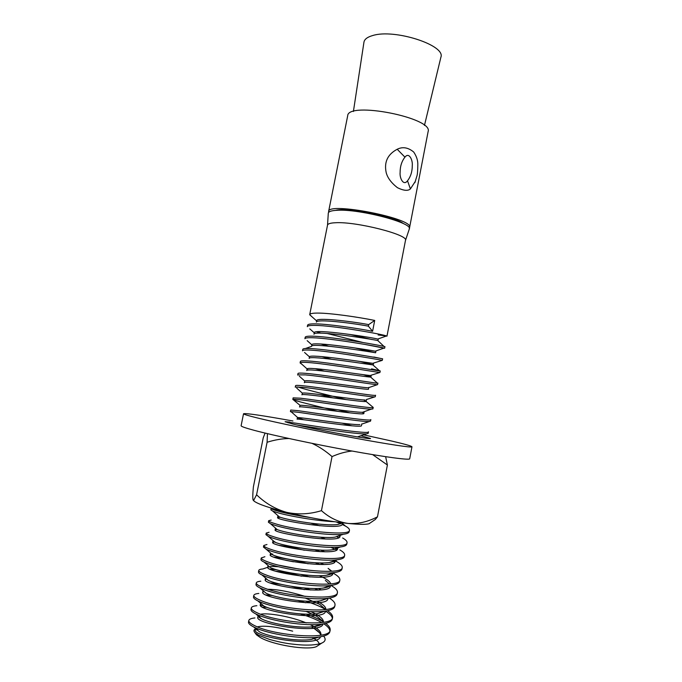 <?xml version="1.0" encoding="UTF-8"?>
<svg xmlns="http://www.w3.org/2000/svg" width="682" height="682" viewBox="0 0 682 682"><rect width="100%" height="100%" fill="white"/><g stroke="black" fill="none" stroke-linecap="round" stroke-linejoin="round"><path stroke-width="1.02" d="M312.416 317.173L309.713 314.624C309.952 313.601 312.561 313.089 317.539 313.081C330.003 312.995 358.084 317.045 374.708 320.429L368.681 324.606L368.382 326.149L372.594 331.29L374.708 320.429M405.466 240.456L405.483 240.405C408.978 234.864 356.251 221.394 335.476 222.741C330.497 222.954 327.846 223.747 327.531 225.111L328.298 213.125C328.571 211.573 331.333 210.636 336.584 210.32C358.34 208.513 413.42 222.878 409.302 229.016L409.234 229.22M256.978 628.437L255.784 629.051M255.562 628.514L255.307 629.776C251.743 636.809 317.718 647.943 320.455 636.809M320.668 635.215C320.301 633.109 318.093 630.833 314.044 628.395L311.324 626.886M258.069 615.855L257.805 617.219C254.352 623.885 321.631 634.968 323.004 623.936M324.01 622.214L316.9 616.383L306.124 611.37M261.24 603.8L260.285 604.687C256.969 610.961 325.493 622.018 325.51 611.106L325.51 611.106M325.621 609.486L319.739 604.38L305.383 598.105M263.866 591.32L262.775 592.172C259.552 597.926 328.016 608.983 327.931 598.591L327.974 598.276M318.127 590.041L314.572 588.506M266.5 578.873L265.255 579.674C262.135 584.917 330.54 595.957 330.361 586.102L330.446 585.642M278.571 566.751L270.541 566.307M268.077 565.548L267.728 567.202C264.718 571.934 333.063 582.965 332.773 573.63L332.722 572.718M331.836 571.226L328.11 568.37L331.392 571.252M320.02 564.517L315.203 562.727M270.2 554.892L272.698 554.023L270.2 554.756C267.293 558.967 335.57 569.999 335.186 561.184L335.331 560.433M320.48 551.687L314.752 549.726M273.09 540.604L272.664 542.326C269.867 546.026 338.084 557.049 337.599 548.754L337.539 547.953M277.045 529.488L275.127 529.923C272.433 533.111 340.582 544.125 340.003 536.342L339.875 535.455M319.918 525.813L310.958 523.213M280.387 517.271L277.591 517.536C274.991 520.213 343.08 531.218 342.407 523.964L342.62 522.847M303.464 419.677L297.403 417.691L297.105 419.217C295.323 417.887 362.918 428.833 361.469 425.636L361.733 423.94M338.451 411.476C316.056 405.884 292.186 400.257 292.842 399.371L300.046 405.364L299.526 407.018C297.846 405.193 365.382 416.139 363.838 413.445L362.483 412.482M296.721 388.109L302.39 393.182L301.938 394.844C300.361 392.534 367.837 403.463 366.191 401.263L363.472 399.933M299.321 376.191L304.752 381.033L304.351 382.696C302.868 379.883 370.283 390.812 368.553 389.115L368.655 387.393M308.17 370.053L307.062 369.047L306.764 370.565C305.374 367.266 372.73 378.186 370.906 376.984L363.515 374.742M304.539 352.458L309.483 356.874L309.168 358.451C307.88 354.666 375.177 365.578 373.25 364.87L360.241 361.528M307.156 340.65L311.87 344.845L311.563 346.354C310.378 342.091 377.606 352.995 375.594 352.773L354.955 347.948M309.781 328.895L314.257 332.782L313.976 334.223C313.592 329.636 380.062 340.454 377.939 340.702L384.077 346.49M371.775 339.508L349.857 334.419M316.414 322.075C316.661 318.912 349.482 322.629 368.382 326.149M378.126 334.956L386.524 335.97C383.634 334.478 334.027 325.553 315.093 325.399C310.131 325.323 307.539 325.74 307.318 326.661L307.625 325.118C307.923 324.214 310.515 323.797 315.399 323.865C327.829 323.959 355.927 328.059 372.594 331.29M362.543 342.398L327.019 333.447M305.204 337.266L305.212 337.223C305.417 336.388 307.991 336.047 312.944 336.2C333.524 336.72 387.427 346.592 384.921 346.754L384.631 348.263L364.452 344.333M328.562 346.183L320.966 344.009M302.51 350.821L302.808 349.303C302.996 348.57 305.553 348.323 310.498 348.553C331.017 349.465 385.015 359.116 382.585 358.834L382.295 360.352L373.173 363.182M381.86 358.689L373.847 357.027M331.35 359.184L321.81 356.609M301.921 364.299L300.097 362.926L300.395 361.409C300.566 360.778 303.106 360.616 308.034 360.94C328.502 362.227 382.585 371.664 380.241 370.948L379.951 372.457L370.923 375.271M372.483 364.563L379.38 370.658L371.562 368.834M297.684 375.057L297.983 373.54C298.128 373.003 300.66 372.935 305.57 373.335C325.979 375.015 380.164 384.23 377.896 383.071L377.606 384.588L368.843 387.598M295.263 387.206L295.562 385.68C295.69 385.245 298.204 385.27 303.106 385.765C323.456 387.819 377.726 396.822 375.552 395.228L375.253 396.745L366.37 399.541M346.311 399.626C327.326 394.895 304.683 389.431 297.881 386.933M292.842 399.371L293.141 397.853L300.634 398.211C320.924 400.649 375.296 409.439 373.199 407.393L366.029 401.408M350.019 412.883L337.837 409.788M291.546 412.081L290.413 411.561L290.72 410.035L298.162 410.675C318.392 413.505 372.849 422.081 370.838 419.583L370.548 421.109L361.767 424.11M352.083 425.832L342.125 423.19M288.171 422.849L288.29 422.243L295.681 423.164C315.851 426.386 370.411 434.741 368.485 431.8L368.186 433.326L357.419 436.898M318.528 429.617L302.672 425.858M334.47 521.721C316.942 520.963 289.586 516.172 277.889 512.787L272.8 511.133L270.848 509.846L271.155 508.295C271.078 508.883 273.431 509.855 278.205 511.21C286.073 513.401 296.849 515.532 310.54 517.612M340.898 523.844L336.277 521.986M271.18 520.068L268.691 520.673C268.597 521.363 270.925 522.429 275.69 523.87C295.383 530.255 350.693 536.828 349.448 530.246C349.61 529.062 348.263 527.663 345.399 526.061L342.193 524.432M339.943 536.572L338.545 535.916M269.066 532.284L266.227 533.077C266.108 533.87 268.418 535.029 273.167 536.563C292.8 543.349 348.212 549.692 347.053 542.65C347.232 541.32 345.765 539.769 342.645 537.987M337.607 548.695L334.76 547.356M266.969 544.509L263.755 545.498C263.61 546.393 265.912 547.655 270.643 549.274C290.217 556.461 345.723 562.582 344.649 555.071C344.853 553.588 343.259 551.874 339.858 549.914M304.36 550.238C295.229 548.004 286.943 546.384 279.509 545.387M264.897 556.734L261.274 557.936C261.112 558.942 263.397 560.297 268.12 562.002C287.625 569.598 343.234 575.489 342.245 567.518C342.475 565.872 340.744 563.98 337.061 561.832L334.811 560.613M308.17 563.809C295.34 560.348 283.959 558.106 274.028 557.092M269.032 566.827L262.851 568.967C260.345 569.163 258.99 569.641 258.793 570.399C258.614 571.507 260.874 572.965 265.588 574.764C285.033 582.76 340.736 588.421 339.832 579.99C340.088 578.166 338.221 576.094 334.24 573.758L332.432 572.752M310.003 577.015L301.018 574.5M276.645 569.743L269.936 569.061M260.831 581.2C258.043 581.439 256.534 582.002 256.313 582.888C256.108 584.099 258.35 585.65 263.047 587.543C282.433 595.949 338.229 601.379 337.42 592.479C337.701 590.476 335.689 588.208 331.392 585.668M310.813 590.032L304.163 587.978M258.836 593.442C255.75 593.732 254.079 594.38 253.815 595.395C253.593 596.716 255.827 598.361 260.507 600.339C279.833 609.162 335.723 614.363 334.998 604.985C335.297 602.931 333.404 600.62 329.321 598.071M325.186 609.239L324.956 609.103C319.918 606.264 313.473 603.613 305.621 601.149M256.867 605.693C253.465 606.025 251.615 606.767 251.326 607.918C251.078 609.35 253.286 611.098 257.958 613.169C277.224 622.393 333.217 627.363 332.577 617.517C332.884 615.471 331.213 613.203 327.565 610.731M322.586 621.328L322.586 621.328C318.23 618.787 312.757 616.4 306.184 614.167M263.337 605.59L260.55 605.531M254.932 617.943C251.189 618.327 249.16 619.171 248.828 620.467C248.555 622.001 250.754 623.851 255.409 626.016C274.607 635.65 330.702 640.389 330.148 630.066C330.463 628.028 328.988 625.803 325.715 623.391M260.336 617.773L259.672 617.764M319.483 632.76L314.044 628.395M255.469 628.966C253.559 629.801 253.474 631.131 255.196 632.956L258.81 635.309L269.509 639.426C277.446 641.626 284.471 643.117 290.583 643.902C300.131 645.027 304.411 645.249 311.367 645.002C315.775 644.703 319.21 644.072 321.691 643.117C325.485 641.472 326.132 639.136 323.635 636.101M318.682 645.129L316.508 646.57C308.008 650.696 272.544 644.959 260.081 637.363L256.441 634.789L255.025 632.802M256.458 629.887L258.529 629.043M312.049 637.61L312.987 638.088M260.439 617.866L259.859 617.901M248.546 621.907L248.512 622.044C248.265 623.416 250.004 625.062 253.73 626.971L255.085 627.619C267.975 633.885 301.742 639.588 318.477 637.116C325.476 636.136 329.27 634.311 329.849 631.643L330.148 630.066M329.9 630.833C329.696 628.659 327.658 626.315 323.797 623.8M321.759 622.547C316.15 619.384 308.989 616.485 300.259 613.868M267.02 607.347L262.553 607.099M251.326 607.918L251.01 609.486C250.797 610.705 252.374 612.172 255.75 613.894L257.643 614.772C270.771 620.867 305.314 626.587 321.725 624.124C328.238 623.212 331.75 621.532 332.279 619.086L332.577 617.517M332.313 618.276C332.049 616.085 329.764 613.689 325.459 611.098M305.732 602.786L297.932 600.501M272.416 595.522L266.193 594.968M253.815 595.395L253.508 596.955C253.32 598.029 254.753 599.333 257.805 600.868L260.183 601.942C273.559 607.867 308.861 613.612 324.93 611.174C330.966 610.322 334.223 608.787 334.7 606.554L334.998 604.985M304.419 589.64L291.581 586.375M281.206 584.363L270.422 582.965M256.313 582.888L255.997 584.448C255.835 585.378 257.131 586.529 259.876 587.901L262.732 589.137C276.346 594.883 312.39 600.663 328.093 598.259C333.677 597.483 336.686 596.068 337.121 594.039L337.42 592.479M329.372 586.222L328.332 585.676M301.563 576.213C292.297 573.843 283.712 572.172 275.818 571.184M258.793 570.399L258.487 571.959C258.35 572.761 259.51 573.767 261.982 574.977L265.264 576.358C279.126 581.917 315.902 587.731 331.213 585.386C336.371 584.67 339.15 583.391 339.534 581.55L339.832 579.99M332.415 574.414L330.983 573.673M293.567 561.815L285.553 560.254M261.274 557.936L260.967 559.496C260.848 560.178 261.897 561.047 264.105 562.113L267.796 563.596C281.896 568.958 319.406 574.815 334.291 572.548C339.048 571.9 341.597 570.749 341.946 569.078L342.245 567.518M334.615 562.173L334.112 561.917M333.336 561.542L332.825 561.295M263.755 545.498L263.44 547.049L266.253 549.291L270.328 550.86C284.675 556.009 322.884 561.934 337.334 559.743C341.699 559.172 344.035 558.132 344.35 556.631L344.649 555.071M336.729 549.922L330.847 547.356M266.227 533.077L265.912 534.628L268.418 536.521L272.851 538.149C287.437 543.085 326.354 549.07 340.344 546.981C344.333 546.478 346.473 545.549 346.754 544.202L347.053 542.65M338.758 537.663L336.456 536.64M268.691 520.673L268.384 522.224L270.601 523.802L275.375 525.455C290.2 530.17 329.815 536.231 343.319 534.262C346.959 533.818 348.903 532.992 349.15 531.798L349.448 530.246M296.491 424.903C314.087 427.699 357.325 434.425 365.893 433.88M290.413 411.561L297.855 412.235C314.931 414.613 360.497 421.843 368.578 421.51M293.175 399.226L300.327 399.763C317.667 401.851 363.873 409.277 371.23 409.174L372.901 408.919L373.199 407.393M333.097 397.879L319.696 394.528M295.502 387.026L302.799 387.316C320.404 389.098 367.231 396.736 373.855 396.881M297.846 374.87L305.263 374.895C323.132 376.362 370.548 384.222 376.447 384.622M324.265 371.119L315.203 368.664M300.097 362.926L300.199 362.764C300.753 362.278 303.26 362.185 307.727 362.483C325.86 363.634 373.838 371.741 379.004 372.406M302.552 350.693C302.996 350.071 305.536 349.875 310.191 350.105C328.579 350.923 377.112 359.286 381.536 360.224M304.931 338.673C305.238 337.897 307.804 337.581 312.637 337.743C331.299 338.229 380.377 346.865 384.043 348.076L384.631 348.263M320.975 333.157L316.832 331.776M292.689 631.165C276.074 626.698 264.309 625.258 257.37 626.852M253.73 626.971L259.561 631.882C268.802 636.835 296.849 641.694 311.18 639.486L319.15 637.022M320.949 634.635C321.239 631.592 317.667 628.267 310.225 624.661M306.227 622.896C290.694 616.392 267.702 612.641 260.601 614.226M258.111 615.65C257.958 616.554 259.151 617.645 261.692 618.924C270.72 623.766 299.986 628.821 314.283 626.57C317.914 626.042 320.48 625.215 321.981 624.09M323.319 622.325L323.379 622.078C323.592 618.881 319.406 615.403 310.813 611.626M261.274 602.377L260.601 603.118M257.805 600.868L263.84 606.017C272.638 610.705 303.123 615.957 317.36 613.681L324.93 611.174M325.825 609.486C326.047 607.023 323.098 604.252 316.994 601.183M305.229 596.443C290.072 591.746 277.693 589.359 268.086 589.299M262.775 592.172L263.082 590.638L266.006 593.152C274.548 597.671 306.261 603.118 320.395 600.833L328.093 598.259M321.086 589.845L318.272 588.455M265.571 578.072L268.188 580.331C276.449 584.653 309.398 590.288 323.396 588.02C326.959 587.5 329.218 586.656 330.182 585.506M330.676 583.886C330.131 581.448 326.346 578.72 319.329 575.702M298.759 569.018L279.629 565.318M268.035 565.651L270.396 567.552C278.341 571.661 312.544 577.484 326.371 575.241C329.909 574.73 332.057 573.886 332.816 572.709M323.839 564.491L320.097 562.914M270.575 553.051L272.612 554.824C280.225 558.677 315.689 564.696 329.312 562.497C332.833 561.994 334.853 561.15 335.391 559.948M324.879 551.781L320.506 550.084M272.971 540.775L274.837 542.139C282.101 545.719 318.835 551.926 332.228 549.786C335.732 549.3 337.624 548.439 337.897 547.22M325.621 539.027L320.455 537.177M275.605 528.192L277.088 529.496C283.968 532.77 321.989 539.172 335.109 537.109L340.003 535.413M278.12 515.814L279.339 516.888C285.826 519.846 325.152 526.436 337.965 524.467L342.483 522.889M359.226 437.188L359.397 436.19M297.403 417.691L297.71 417.589C300.089 417.094 350.591 425.193 359.866 424.605M300.046 405.364C301.836 404.341 353.805 412.619 362.492 412.286L364.06 411.723M302.39 393.182C303.584 391.596 357.027 400.07 365.092 399.993M304.752 381.033C305.323 378.877 360.267 387.529 367.666 387.743M307.062 369.047L307.113 368.936C307.053 366.174 363.463 375.006 370.215 375.518M309.483 356.874C308.776 353.489 366.652 362.5 372.739 363.336M311.87 344.845C310.489 340.829 369.84 350.011 375.236 351.187L375.398 351.128M314.257 332.782C312.97 328.289 373.122 337.573 377.717 339.065L378.229 339.193L377.939 340.702M316.38 322.083L316.653 320.728C315.919 317.275 349.372 320.975 368.681 324.606M313.916 638.591C317.352 640.56 319.082 642.342 319.108 643.953M424.46 125.428L440.887 57.237C446.019 45.293 394.392 28.533 372.636 35.558C367.385 37.05 364.486 39.241 363.958 42.148L353.404 111.49M265.085 433.079L263.226 437.835L253.389 486.88C252.724 493.768 252.621 498.116 253.073 499.94L253.661 500.366L256.577 494.791L267.097 442.26L267.446 433.641M385.637 456.684L387.393 465.013L372.653 454.63M352.031 451.041C345.706 451.68 339.039 453.53 332.032 456.582C325.774 451.075 319.099 446.667 312.015 443.351M288.929 438.509C281.785 438.662 274.505 439.916 267.097 442.26M371.946 521.764L375.288 519.505L377.47 516.828C367.777 521.883 358.024 524.091 348.204 523.452C338.468 522.139 329.551 517.877 321.452 510.656C309.696 514.262 298.085 514.816 286.636 512.327C275.477 509.19 265.46 503.342 256.577 494.791M370.795 522.54L368.979 523.767C365.671 524.611 358.741 524.501 348.204 523.452C329.048 521.346 308.52 517.638 286.636 512.327C269.228 507.911 258.435 504.22 254.258 501.261L253.227 500.247M377.47 516.828L387.393 465.013M321.452 510.656L332.032 456.582M289.935 422.056L285.102 421.732L292.766 424.016C314.129 429.31 372.875 440.197 370.479 438.483L360.761 435.704M292.936 420.99C262.425 415.483 245.963 413.07 243.534 413.744C243.457 414.255 247.95 415.628 257.037 417.87C276.278 422.61 317.198 431.135 352.722 437.733C388.314 444.357 412.056 447.904 411.971 446.795C411.638 446.037 404.869 444.127 391.681 441.041L363.318 434.792M243.534 413.744L241.113 425.73C240.985 426.438 245.452 427.998 254.514 430.419C273.695 435.525 314.615 444.238 350.198 450.708C385.85 457.204 409.694 460.324 409.694 458.798L411.971 446.795M407.521 180.79C410.7 176.647 412.286 171.574 412.278 165.573C412.857 160.202 409.106 151.771 404.946 157.15C401.707 161.284 400.095 166.399 400.112 172.503C399.507 177.985 403.42 186.314 407.521 180.79L410.394 188.931L415.415 181.233M414.886 182.648L416.864 176.195C417.427 174.78 417.742 171.02 417.81 164.916C417.981 160.602 416.6 156.297 413.684 152.009C408.117 147.448 402.619 146.528 397.205 149.264C387.615 154.362 383.949 162.137 386.2 172.614C387.521 177.814 391.263 182.844 397.435 187.695C403.608 190.696 407.93 191.113 410.394 188.931M335.655 210.38C346.865 206.978 394.435 216.305 403.522 223.696M328.69 212.332L328.613 211.514C327.795 201.616 414.11 218.547 409.609 227.404L409.234 228.138M328.613 211.514L347.684 115.787C347.863 101.013 433.547 117.824 428.125 131.575L409.609 227.404M404.946 157.15L397.205 149.264M309.713 314.624L327.531 225.111M260.72 615.999L258.504 616.75M261.59 604.099L261.121 604.252M264.215 591.609L263.746 591.771M266.824 579.146L265.255 579.683M325.34 580.373L329.491 584.005M333.259 572.897L334.24 573.758M335.433 560.399L337.061 561.832M274.863 541.755L272.689 542.505M338.792 534.577L339.926 535.583M279.236 517.229L277.71 517.766M342.5 523.486L345.399 526.061M370.002 376.541L376.873 382.636M311.563 346.371L305.391 348.528M256.441 634.789L255.204 632.956M318.477 637.116L311.18 639.486M255.75 613.894L261.692 618.924M321.725 624.124L314.283 626.57M259.876 587.901L266.006 593.152M261.982 574.977L268.188 580.331M331.213 585.386L323.396 588.02M264.105 562.113L270.396 567.552M334.291 572.548L326.371 575.241M266.253 549.291L272.612 554.824M337.334 559.743L329.312 562.497M268.418 536.521L274.837 542.139M340.344 546.981L332.228 549.786M270.601 523.802L277.088 529.496M343.319 534.262L335.109 537.109M272.8 511.133L279.339 516.888M342.671 522.83L337.965 524.467M290.856 411.468L297.71 417.589M371.23 409.174L362.492 412.286M300.199 362.764L307.113 368.936M384.043 348.076L375.236 351.187M386.524 335.97L377.717 339.065M309.696 314.76L316.618 320.89M260.575 603.238L260.285 604.687M265.562 578.114L265.255 579.674M332.952 572.701L332.773 573.63M270.507 553.204L270.2 554.756M337.769 547.868L337.599 548.754M275.434 528.371L275.127 529.923M340.199 535.344L340.003 536.342M277.898 515.993L277.591 517.536M364.128 411.919L363.838 413.445M366.49 399.746L366.191 401.263M371.196 375.467L370.906 376.984M373.548 363.353L373.25 364.87M375.893 351.264L375.594 352.773M405.475 240.448L409.302 229.016M316.508 646.57L321.691 643.117M304.914 338.732L305.212 337.223M248.512 622.044L248.828 620.467M386.967 336.192L405.483 240.405M254.258 501.261L253.661 500.366M368.979 523.767L375.288 519.505"/></g></svg>
